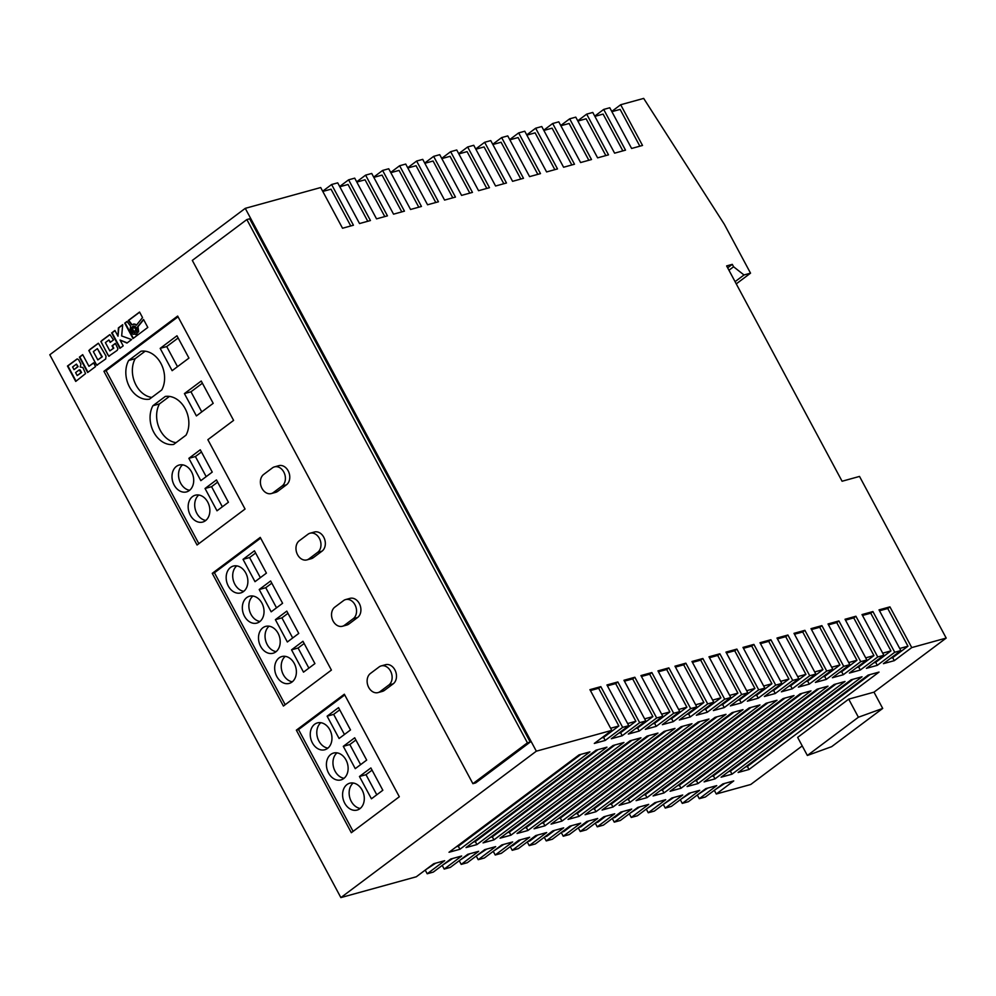 <?xml version="1.0" encoding="UTF-8"?>
<svg xmlns="http://www.w3.org/2000/svg" width="996" height="996" viewBox="0 0 996 996"><rect width="100%" height="100%" fill="white"/><g stroke="black" fill="none" stroke-linecap="round" stroke-linejoin="round"><path stroke-width="1.49" d="M132.119 330.996A3.337 2.54 -105.4 0 0 135.107 332.639A3.337 2.54 -105.4 0 0 136.303 327.858A3.337 2.54 -105.4 0 0 133.327 326.202A3.337 2.54 -105.4 0 0 132.119 330.996M133.551 326.165A3.337 2.54 -105.4 0 0 132.555 330.871A3.337 2.54 -105.4 0 0 135.319 332.577M276.801 676.508A13.932 10.595 -105.4 0 0 289.238 683.405A13.932 10.595 -105.4 0 0 294.256 663.436A13.932 10.595 -105.4 0 0 281.831 656.551A13.932 10.595 -105.4 0 0 276.801 676.508M285.292 656.352A13.932 10.595 -105.4 0 0 283.35 674.703A13.932 10.595 -105.4 0 0 292.314 681.787M260.628 646.354A13.932 10.595 -105.4 0 0 273.066 653.239A13.932 10.595 -105.4 0 0 278.083 633.282A13.932 10.595 -105.4 0 0 265.658 626.384A13.932 10.595 -105.4 0 0 260.628 646.354M269.119 626.198A13.932 10.595 -105.4 0 0 267.177 644.549A13.932 10.595 -105.4 0 0 276.141 651.633M244.468 616.2A13.932 10.595 -105.4 0 0 256.893 623.085A13.932 10.595 -105.4 0 0 261.911 603.128A13.932 10.595 -105.4 0 0 249.486 596.231A13.932 10.595 -105.4 0 0 244.468 616.2M252.947 596.031A13.932 10.595 -105.4 0 0 251.004 614.395A13.932 10.595 -105.4 0 0 259.968 621.479M228.296 586.034A13.932 10.595 -105.4 0 0 240.721 592.931A13.932 10.595 -105.4 0 0 245.751 572.961A13.932 10.595 -105.4 0 0 233.313 566.077A13.932 10.595 -105.4 0 0 228.296 586.034M236.774 565.877A13.932 10.595 -105.4 0 0 234.832 584.229A13.932 10.595 -105.4 0 0 243.796 591.325M312.383 742.854A13.932 10.595 -105.4 0 0 324.808 749.751A13.932 10.595 -105.4 0 0 329.825 729.782A13.932 10.595 -105.4 0 0 317.4 722.897A13.932 10.595 -105.4 0 0 312.383 742.854M320.861 722.698A13.932 10.595 -105.4 0 0 318.919 741.049A13.932 10.595 -105.4 0 0 327.883 748.133M328.543 773.021A13.932 10.595 -105.4 0 0 340.981 779.905A13.932 10.595 -105.4 0 0 345.998 759.948A13.932 10.595 -105.4 0 0 333.573 753.051A13.932 10.595 -105.4 0 0 328.543 773.021M337.034 752.852A13.932 10.595 -105.4 0 0 335.092 771.215A13.932 10.595 -105.4 0 0 344.056 778.299M344.716 803.174A13.932 10.595 -105.4 0 0 357.153 810.059A13.932 10.595 -105.4 0 0 362.171 790.102A13.932 10.595 -105.4 0 0 349.745 783.205A13.932 10.595 -105.4 0 0 344.716 803.174M353.207 783.018A13.932 10.595 -105.4 0 0 351.264 801.369A13.932 10.595 -105.4 0 0 360.228 808.453M160.916 363.44A24.029 18.277 -105.4 0 0 140.996 351.227L128.658 360.465A24.029 18.277 -105.4 0 0 129.505 386.971A24.029 18.277 -105.4 0 0 149.425 399.184L161.763 389.946A24.029 18.277 -105.4 0 0 160.916 363.44M185.181 408.671A24.029 18.277 -105.4 0 0 165.261 396.458L152.911 405.708A24.029 18.277 -105.4 0 0 153.758 432.214A24.029 18.277 -105.4 0 0 173.678 444.428L186.015 435.177A24.029 18.277 -105.4 0 0 185.181 408.671M190.298 515.169A13.932 10.595 -105.4 0 0 202.723 522.053A13.932 10.595 -105.4 0 0 207.741 502.096A13.932 10.595 -105.4 0 0 195.316 495.199A13.932 10.595 -105.4 0 0 190.298 515.169M198.777 495.012A13.932 10.595 -105.4 0 0 196.835 513.363A13.932 10.595 -105.4 0 0 205.799 520.447M174.126 485.015A13.932 10.595 -105.4 0 0 186.551 491.9A13.932 10.595 -105.4 0 0 191.581 471.942A13.932 10.595 -105.4 0 0 179.143 465.045A13.932 10.595 -105.4 0 0 174.126 485.015M182.604 464.846A13.932 10.595 -105.4 0 0 180.662 483.209A13.932 10.595 -105.4 0 0 189.626 490.293M261.985 488.376A10.446 7.943 -105.4 0 0 271.31 493.555A10.446 7.943 -105.4 0 0 273.39 492.522L282.117 485.986A10.446 7.943 -105.4 0 0 284.433 473.399A10.446 7.943 -105.4 0 0 274.485 466.875A10.446 7.943 -105.4 0 0 272.406 467.896L263.679 474.432A10.446 7.943 -105.4 0 0 261.985 488.376M271.31 493.555L275.668 492.348A10.446 7.943 -105.4 0 0 277.747 491.327L286.475 484.791A10.446 7.943 -105.4 0 0 288.803 472.191A10.446 7.943 -105.4 0 0 278.843 465.667L274.485 466.875M368.719 687.427A10.446 7.943 -105.4 0 0 378.032 692.593A10.446 7.943 -105.4 0 0 380.111 691.56L388.838 685.024A10.446 7.943 -105.4 0 0 391.167 672.437A10.446 7.943 -105.4 0 0 381.207 665.913A10.446 7.943 -105.4 0 0 379.127 666.934L370.412 673.47A10.446 7.943 -105.4 0 0 368.719 687.427M378.032 692.593L382.402 691.386A10.446 7.943 -105.4 0 0 384.468 690.365L393.196 683.829A10.446 7.943 -105.4 0 0 395.524 671.229A10.446 7.943 -105.4 0 0 385.564 664.706L381.207 665.913M333.137 621.081A10.446 7.943 -105.4 0 0 342.462 626.247A10.446 7.943 -105.4 0 0 344.529 625.214L353.256 618.678A10.446 7.943 -105.4 0 0 355.584 606.091A10.446 7.943 -105.4 0 0 345.637 599.567A10.446 7.943 -105.4 0 0 343.558 600.588L334.83 607.124A10.446 7.943 -105.4 0 0 333.137 621.081M342.462 626.247L346.82 625.04A10.446 7.943 -105.4 0 0 348.899 624.019L357.626 617.483A10.446 7.943 -105.4 0 0 359.942 604.883A10.446 7.943 -105.4 0 0 349.994 598.359L345.637 599.567M297.567 554.722A10.446 7.943 -105.4 0 0 306.893 559.901A10.446 7.943 -105.4 0 0 308.959 558.868L317.687 552.332A10.446 7.943 -105.4 0 0 320.015 539.745A10.446 7.943 -105.4 0 0 310.055 533.221A10.446 7.943 -105.4 0 0 307.988 534.242L299.261 540.778A10.446 7.943 -105.4 0 0 297.567 554.722M306.893 559.901L311.25 558.694A10.446 7.943 -105.4 0 0 313.317 557.673L322.044 551.137A10.446 7.943 -105.4 0 0 324.372 538.537A10.446 7.943 -105.4 0 0 314.412 532.013L310.055 533.221M82.693 354.651L79.394 357.116L87.648 372.504L95.566 366.565L93.562 362.843L88.943 366.304L82.693 354.651M134.497 324.223L136.352 325.269L142.54 317.6L139.565 312.047L128.285 320.488L131.646 324.796L134.933 324.111L136.577 324.982M80.9 364.063L78.51 359.531L77.103 358.946L67.467 366.042L75.721 381.431L85.569 373.6L82.867 367.512L80.253 367.026L80.9 364.063M106.012 356.058L98.48 343.271L88.818 350.505L96.724 365.246L105.725 358.958L106.012 356.058M110.183 342.4L113.494 339.922L109.971 334.656L100.845 341.491L108.751 356.232L117.204 350.355L117.939 348.799L115.337 343.371L112.038 345.849L113.345 348.289L109.846 350.903L105.389 342.599L108.888 339.985L110.183 342.4M123.193 345.873L120.055 340.034L126.94 343.072L131.609 339.574L121.661 335.951L122.707 324.671L118.375 327.908L118.001 336.2L114.938 330.485L111.639 332.95L119.894 348.339L123.193 345.873M130.127 329.987L130.588 326.115L126.965 321.471L124.737 323.152L132.991 338.54L147.806 327.435L143.524 319.43L137.56 326.812L138.407 330.672L136.726 334.096L133.053 334.283L130.127 329.987M177.649 316.056L103.92 371.296L197.059 544.999L245.053 509.043L207.865 439.684L233.599 420.399L177.649 316.056M351.327 832.706L399.321 796.75L344.342 694.212L296.347 730.168L351.327 832.706M283.412 706.04L331.407 670.084L260.255 537.392L212.26 573.347L283.412 706.04M245.265 208.351L536.334 751.183L611.768 730.367L589.943 689.655L600.837 686.642L622.662 727.354L628.775 725.673L606.938 684.962L617.844 681.949L639.669 722.66L645.782 720.98L623.944 680.268L634.85 677.255L656.675 717.967L662.788 716.286L640.951 675.574L651.857 672.561L673.682 713.285L679.782 711.592L657.958 670.881L668.864 667.88L690.689 708.592L696.789 706.899L674.964 666.187L685.858 663.187L707.695 703.898L713.796 702.205L691.971 661.493L702.865 658.493L724.702 699.204L730.803 697.511L708.978 656.8L719.871 653.799L741.709 694.511L747.809 692.83L725.972 652.106L736.878 649.106L758.703 689.817L764.816 688.136L742.979 647.412L753.885 644.412L775.71 685.124L781.823 683.443L759.985 642.731L770.892 639.718L792.716 680.43L798.817 678.749L776.992 638.038L787.898 635.025L809.723 675.736L815.824 674.055L793.999 633.344L804.893 630.331L826.73 671.043L832.83 669.362L811.005 628.65L821.899 625.637L843.737 666.349L849.837 664.668L828.012 623.957L838.906 620.944L860.743 661.655L866.844 659.975L845.019 619.263L855.913 616.25L877.75 656.962L883.85 655.281L862.013 614.569L872.919 611.556L894.744 652.268L900.857 650.587L879.02 609.876L889.926 606.863L911.751 647.587L946.2 638.075L859.523 476.424L842.081 481.242L726.632 265.92L732.297 264.351L733.591 266.766L744 274.971L750.536 273.165L724.341 224.312L643.677 98.405L620.682 104.742L642.52 145.453L631.613 148.466L609.789 107.755L603.688 109.436L625.513 150.147L614.607 153.16L592.782 112.448L586.681 114.129L608.506 154.841L597.612 157.854L575.775 117.142L569.675 118.823L591.5 159.534L580.606 162.547L558.768 121.836L552.668 123.516L574.493 164.228L563.599 167.241L541.762 126.529L535.661 128.21L557.499 168.922L546.592 171.935L524.768 131.223L518.655 132.904L540.492 173.615L529.586 176.628L507.761 135.904L501.648 137.597L523.485 178.309L512.579 181.322L490.754 140.598L484.654 142.291L506.478 183.003L495.572 186.003L473.747 145.292L467.647 146.985L489.472 187.696L478.566 190.697L456.741 149.985L450.64 151.678L472.465 192.39L461.571 195.39L439.734 154.679L433.634 156.372L455.458 197.084L444.565 200.084L422.727 159.372L416.627 161.053L438.452 201.777L427.558 204.778L405.721 164.066L399.62 165.747L421.457 206.458L410.551 209.471L388.726 168.76L382.613 170.441L404.451 211.152L393.545 214.165L371.72 173.453L365.607 175.134L387.444 215.846L376.538 218.859L354.713 178.147L348.612 179.828L370.437 220.539L359.531 223.552L337.706 182.841L331.606 184.521L353.431 225.233L342.537 228.246L320.7 187.534L245.265 208.351L49.8 354.763L340.869 897.595L416.303 876.779L433.746 863.706L444.652 860.706L427.197 873.778L433.31 872.085L450.752 859.013L461.658 856.012L444.204 869.085L450.304 867.392L467.759 854.319L478.665 851.319L461.21 864.391L467.311 862.698L484.766 849.625L495.672 846.625L478.217 859.697L484.317 858.017L501.772 844.944L512.666 841.931L495.224 855.004L501.324 853.323L518.779 840.25L529.673 837.238L512.23 850.31L518.331 848.629L535.786 835.557L546.68 832.544L529.225 845.616L535.338 843.936L552.792 830.863L563.686 827.85L546.231 840.923L552.344 839.242L569.787 826.17L580.693 823.157L563.238 836.229L569.339 834.548L586.793 821.476L597.7 818.463L580.245 831.536L586.345 829.855L603.8 816.782L614.706 813.769L597.251 826.842L603.352 825.161L620.807 812.089L631.713 809.076L614.258 822.148L620.359 820.467L637.813 807.395L648.707 804.382L631.265 817.455L637.365 815.774L654.82 802.701L665.714 799.701L648.259 812.773L654.372 811.08L671.827 798.008L682.721 795.007L665.266 808.08L671.379 806.387L688.821 793.314L699.727 790.314L682.272 803.386L688.385 801.693L705.828 788.62L716.734 785.62L699.279 798.692L705.38 796.999L722.835 783.927L733.741 780.926L716.286 793.999L750.735 784.487L802.228 745.917M536.334 751.183L340.869 897.595M530.221 742.057L249.647 218.784L246.846 219.556L192.315 260.404L472.888 783.678L475.677 782.906L530.221 742.057L527.419 742.817L246.846 219.556M612.279 818.475L614.258 822.148M595.272 823.169L597.251 826.842M578.278 827.863L580.245 831.536M561.271 832.556L563.238 836.229M544.264 837.25L546.231 840.923M527.258 841.944L529.225 845.616M510.251 846.625L512.23 850.31M493.244 851.319L495.224 855.004M476.237 856.012L478.217 859.697M459.231 860.706L461.21 864.391M442.236 865.4L444.204 869.085M425.23 870.093L427.197 873.778M714.319 790.314L716.286 793.999M697.312 795.007L699.279 798.692M680.305 799.701L682.272 803.386M663.299 804.395L665.266 808.08M646.292 809.088L648.259 812.773M629.285 813.782L631.265 817.455M452.719 858.477L442.809 864.976M729.67 695.395L737.899 693.129L722.635 704.57L720.668 705.106M554.747 830.315L546.804 836.279L544.837 836.814M712.663 700.088L720.905 697.823L705.629 709.264L703.662 709.799M588.76 820.928L580.805 826.892L578.838 827.427M746.676 690.714L754.906 688.435L739.642 699.877L737.675 700.412M571.754 825.622L563.798 831.585L561.844 832.121M780.677 681.326L788.919 679.048L773.643 690.489L771.688 691.025M622.774 811.541L614.818 817.504L612.851 818.04M797.684 676.633L805.926 674.354L790.65 685.796L788.683 686.331M605.767 816.234L597.812 822.198L595.845 822.733M763.683 686.02L771.912 683.742L756.649 695.183L754.682 695.718M520.746 839.703L512.791 845.666L510.824 846.202M678.65 709.476L686.891 707.21L671.615 718.639L669.648 719.187M503.739 844.396L493.817 850.895M695.656 704.782L703.898 702.516L688.622 713.945L686.655 714.493M537.753 835.009L529.797 840.973L527.83 841.508M627.642 723.557L635.871 721.278L620.608 732.72L618.64 733.268M469.726 853.784L459.803 860.283M661.643 714.169L669.885 711.903L654.609 723.333L652.641 723.88M486.733 849.09L476.81 855.589M644.636 718.863L652.878 716.597L637.614 728.026L635.647 728.574M899.724 648.471L907.954 646.205L892.69 657.634L890.723 658.182M673.782 797.472L663.871 803.971M831.697 667.245L839.939 664.967L824.663 676.409L822.696 676.956M639.781 806.847L629.858 813.359M814.691 671.939L822.933 669.661L807.656 681.102L805.689 681.65M656.787 802.166L646.865 808.665M865.711 657.858L873.94 655.58L858.677 667.021L856.709 667.569M690.788 792.779L680.878 799.278M848.704 662.552L856.946 660.273L841.67 671.715L839.703 672.263M724.802 783.391L714.879 789.89M882.717 653.164L890.947 650.886L875.683 662.328L873.716 662.875M707.795 788.085L697.885 794.584M731.998 774.178L721.104 777.191L851.119 679.795L862.026 676.782L731.998 774.178L730.392 771.165L728.425 771.701M697.997 783.566L687.091 786.566L817.118 689.182L828.012 686.169L697.997 783.566L696.378 780.553L694.411 781.088M476.922 844.571L466.028 847.584L596.044 750.187L606.95 747.174L476.922 844.571L475.316 841.558L473.349 842.093M544.949 825.796L534.043 828.809L664.071 731.413L674.964 728.4L544.949 825.796L543.33 822.783L541.363 823.331M527.942 830.49L517.049 833.503L647.064 736.106L657.97 733.093L527.942 830.49L526.324 827.477L524.357 828.012M629.97 802.34L619.076 805.341L749.092 707.944L759.998 704.944L629.97 802.34L628.351 799.315L626.397 799.863M646.977 797.647L636.083 800.647L766.098 703.263L777.005 700.25L646.977 797.647L645.358 794.621L643.391 795.169M595.969 811.715L585.063 814.728L715.078 717.332L725.984 714.331L595.969 811.715L594.351 808.702L592.383 809.25M459.928 849.264L449.022 852.265L579.05 754.881L589.943 751.868L459.928 849.264L458.309 846.251L456.342 846.787M578.962 816.409L568.056 819.422L698.084 722.025L708.978 719.025L578.962 816.409L577.344 813.396L575.377 813.944M612.963 807.021L602.07 810.034L732.085 712.638L742.991 709.638L612.963 807.021L611.357 804.009L609.39 804.556M561.956 821.102L551.049 824.115L681.077 726.719L691.971 723.718L561.956 821.102L560.337 818.09L558.37 818.637M493.929 839.877L483.035 842.89L613.05 745.494L623.957 742.481L493.929 839.877L492.31 836.864L490.356 837.399M510.936 835.183L500.042 838.196L630.057 740.8L640.963 737.787L510.936 835.183L509.317 832.17L507.35 832.706M749.004 769.485L738.111 772.498L868.126 675.101L879.032 672.088L749.004 769.485L747.386 766.472L745.431 767.007M680.99 788.259L670.084 791.26L800.112 693.876L811.005 690.863L680.99 788.259L679.372 785.234L677.405 785.782M663.983 792.953L653.077 795.953L783.105 698.57L794.011 695.557L663.983 792.953L662.365 789.928L660.398 790.475M715.004 778.872L704.097 781.872L834.125 684.489L845.019 681.476L715.004 778.872L713.385 775.859L711.418 776.394M848.704 699.142L797.647 737.376L807.358 755.478L831.66 746.664L882.705 708.43L873.99 692.158L848.704 699.142L858.403 717.232L882.705 708.43M946.2 638.075L873.99 692.158M911.751 647.587L894.296 660.659L883.402 663.66L900.857 650.587M894.744 652.268L877.302 665.34L866.396 668.353L883.85 655.281M877.75 656.962L860.295 670.034L849.389 673.047L866.844 659.975M860.743 661.655L843.288 674.728L832.382 677.741L849.837 664.668M843.737 666.349L826.282 679.421L815.375 682.434L832.83 669.362M826.73 671.043L809.275 684.115L798.381 687.128L815.824 674.055M809.723 675.736L792.268 688.809L781.374 691.822L798.817 678.749M792.716 680.43L775.262 693.502L764.368 696.515L781.823 683.443M775.71 685.124L758.255 698.196L747.361 701.209L764.816 688.136M758.703 689.817L741.261 702.89L730.354 705.903L747.809 692.83M741.709 694.511L724.254 707.583L713.348 710.584L730.803 697.511M724.702 699.204L707.247 712.277L696.341 715.277L713.796 702.205M707.695 703.898L690.24 716.971L679.334 719.971L696.789 706.899M690.689 708.592L673.234 721.664L662.34 724.665L679.782 711.592M673.682 713.285L656.227 726.358L645.333 729.358L662.788 716.286M656.675 717.967L639.22 731.052L628.327 734.052L645.782 720.98M639.669 722.66L622.226 735.733L611.32 738.746L628.775 725.673M622.662 727.354L605.219 740.426L594.313 743.439L611.768 730.367M435.713 863.171L425.802 869.67M610.635 728.25L618.865 725.972L603.601 737.413L601.634 737.961M331.606 184.521L322.679 191.207M348.612 179.828L339.673 186.513M365.607 175.134L356.68 181.82M382.613 170.441L373.687 177.126M399.62 165.747L390.693 172.445M416.627 161.053L407.7 167.751M433.634 156.372L424.707 163.058M450.64 151.678L441.714 158.364M467.647 146.985L458.72 153.67M484.654 142.291L475.715 148.977M501.648 137.597L492.721 144.283M518.655 132.904L509.728 139.589M535.661 128.21L526.735 134.896M552.668 123.516L543.741 130.202M569.675 118.823L560.748 125.508M586.681 114.129L577.755 120.815M603.688 109.436L594.749 116.121M620.682 104.742L611.756 111.428M727.653 267.837L732.297 264.351M736.256 283.872L750.536 273.165M858.403 717.232L807.358 755.478M735.073 281.656L744 274.971M728.948 270.24L733.591 266.766M350.766 225.968L331.033 189.178L322.804 191.444M469.801 193.124L450.068 156.322L441.838 158.601M452.794 197.818L433.073 161.016L424.831 163.294M486.807 188.431L467.074 151.629L458.845 153.907M520.821 179.043L501.088 142.241L492.846 144.52M537.828 174.35L518.094 137.548L509.852 139.826M503.814 183.737L484.081 146.935L475.851 149.213M418.793 207.205L399.06 170.403L390.818 172.669M435.787 202.512L416.067 165.71L407.825 167.988M367.773 221.274L348.04 184.484L339.81 186.75M401.786 211.887L382.053 175.097L373.811 177.363M384.78 216.58L365.046 179.79L356.805 182.056M639.855 146.188L620.122 109.398L611.893 111.664M571.829 164.963L552.108 128.16L543.866 130.439M554.834 169.656L535.101 132.854L526.859 135.132M605.842 155.575L586.109 118.785L577.879 121.051M588.835 160.269L569.114 123.479L560.873 125.745M622.849 150.882L603.115 114.092L594.886 116.358M603.601 737.413L605.219 740.426M600.837 686.642L598.658 688.286L618.865 725.972M581.004 754.333L458.309 846.251M598.658 688.286L590.416 690.552M722.635 704.57L724.254 707.583M719.871 653.799L717.693 655.43L737.899 693.129M700.039 721.49L577.344 813.396M705.629 709.264L707.247 712.277M702.865 658.493L700.686 660.124L720.905 697.823M739.642 699.877L741.261 702.89M736.878 649.106L734.699 650.737L754.906 688.435M717.045 716.796L594.351 808.702M773.643 690.489L775.262 693.502M770.892 639.718L768.713 641.349L788.919 679.048M768.065 702.715L645.358 794.621M790.65 685.796L792.268 688.809M787.898 635.025L785.707 636.656L805.926 674.354M751.059 707.409L628.351 799.315M756.649 695.183L758.255 698.196M753.885 644.412L751.706 646.043L771.912 683.742M734.052 712.103L611.357 804.009M671.615 718.639L673.234 721.664M668.864 667.88L666.673 669.511L686.891 707.21M649.031 735.558L526.324 827.477M666.038 730.877L543.33 822.783M688.622 713.945L690.24 716.971M685.858 663.187L683.679 664.818L703.898 702.516M683.044 726.184L560.337 818.09M598.011 749.639L475.316 841.558M620.608 732.72L622.226 735.733M617.844 681.949L615.665 683.592L635.871 721.278M615.018 744.946L492.31 836.864M654.609 723.333L656.227 726.358M651.857 672.561L649.666 674.205L669.885 711.903M632.024 740.252L509.317 832.17M637.614 728.026L639.22 731.052M634.85 677.255L632.672 678.899L652.878 716.597M892.69 657.634L894.296 660.659M889.926 606.863L887.747 608.506L907.954 646.205M870.093 674.553L747.386 766.472M819.086 688.634L696.378 780.553M824.663 676.409L826.282 679.421M821.899 625.637L819.72 627.268L839.939 664.967M802.079 693.328L679.372 785.234M785.072 698.022L662.365 789.928M807.656 681.102L809.275 684.115M804.893 630.331L802.714 631.962L822.933 669.661M858.677 667.021L860.295 670.034M855.913 616.25L853.734 617.894L873.94 655.58M836.08 683.941L713.385 775.859M841.67 671.715L843.288 674.728M838.906 620.944L836.727 622.575L856.946 660.273M875.683 662.328L877.302 665.34M872.919 611.556L870.741 613.2L890.947 650.886M853.086 679.247L730.392 771.165M870.741 613.2L862.499 615.466M836.727 622.575L828.485 624.853M853.734 617.894L845.492 620.159M802.714 631.962L794.484 634.24M819.72 627.268L811.491 629.547M887.747 608.506L879.505 610.772M632.672 678.899L624.43 681.164M649.666 674.205L641.436 676.471M615.665 683.592L607.423 685.858M683.679 664.818L675.45 667.083M666.673 669.511L658.443 671.777M751.706 646.043L743.464 648.321M785.707 636.656L777.478 638.934M768.713 641.349L760.471 643.628M734.699 650.737L726.458 653.015M700.686 660.124L692.444 662.402M717.693 655.43L709.451 657.709M472.888 783.678L527.419 742.817M260.653 538.126L214.439 572.75L285.192 704.707M214.439 572.75L212.26 573.347M291.542 649.828L303.506 672.151L314.923 663.597L302.958 641.275L291.542 649.828L298.09 648.023L308.872 668.129M287.346 641.984L298.763 633.431L286.786 611.121L275.382 619.674L287.346 641.984M259.209 589.52L271.173 611.83L282.59 603.277L270.626 580.967L259.209 589.52L265.745 587.715L276.527 607.821M243.036 559.354L255.001 581.676L266.418 573.123L254.453 550.8L243.036 559.354L249.573 557.548L260.354 577.655M344.728 694.947L298.526 729.57L353.107 831.361M298.526 729.57L296.347 730.168M359.456 776.494L371.433 798.804L382.838 790.251L370.873 767.941L359.456 776.494L366.005 774.689L376.787 794.796M355.261 768.651L366.677 760.097L354.7 737.787L343.296 746.328L355.261 768.651M327.124 716.174L339.088 738.497L350.505 729.943L338.54 707.621L327.124 716.174L333.66 714.369L344.442 734.475M178.047 316.79L106.099 370.686L198.839 543.667M106.099 370.686L103.92 371.296M160.169 348.363L172.134 370.674L188.941 358.099L176.964 335.776L160.169 348.363L166.718 346.558L177.5 366.665M213.194 403.33L201.229 381.02L184.422 393.594L196.399 415.917L213.194 403.33M212.248 472.092L200.283 449.781L188.867 458.334L200.831 480.645L212.248 472.092M217.004 510.799L228.42 502.258L216.456 479.935L205.039 488.488L217.004 510.799M217.638 482.139L211.575 486.683L222.357 506.79M211.575 486.683L205.039 488.488M169.445 396.42L159.46 403.903L152.911 405.708M159.46 403.903A24.029 18.277 -105.4 0 0 159.136 427.981A24.029 18.277 -105.4 0 0 176.031 442.66M201.466 451.985L195.403 456.529L206.184 476.636M195.403 456.529L188.867 458.334M145.192 351.177L135.195 358.66L128.658 360.465M135.195 358.66A24.029 18.277 -105.4 0 0 134.883 382.738A24.029 18.277 -105.4 0 0 151.778 397.429M202.412 383.223L190.971 391.789L201.752 411.896M190.971 391.789L184.422 393.594M178.16 337.98L166.718 346.558M339.723 709.837L333.66 714.369M355.896 739.991L349.833 744.522L360.614 764.642M349.833 744.522L343.296 746.328M372.056 770.145L366.005 774.689M255.636 553.017L249.573 557.548M271.808 583.17L265.745 587.715M287.969 613.324L281.918 617.869L292.7 637.975M281.918 617.869L275.382 619.674M304.141 643.491L298.09 648.023M143.661 319.679L137.996 326.688L138.668 331.581L135.767 334.606M127.065 321.608L125.172 323.028L133.352 338.267M115.013 330.635L112.075 332.838L120.255 348.077M122.695 324.883L118.81 327.796L118.001 336.2M120.055 340.034L127.202 342.873M108.888 339.985L110.544 342.138M115.424 343.52L112.473 345.724L113.781 348.164L109.846 350.903M109.709 334.681L101.928 340.433L101.231 341.964L107.867 354.887L109.448 356.095M98.218 343.296L89.901 349.447L89.204 350.978L95.84 363.889L97.421 365.109M97.82 359.917L102.264 356.792L97.384 348.612L93.363 351.613L97.82 359.917L101.829 356.904L97.384 348.612M133.95 331.568L136.402 329.937L134.472 327.286L132.468 328.792L133.95 331.568L135.966 330.062L134.472 327.286M77.327 358.934L67.902 365.93L76.082 381.169M74.015 369.641L78.111 366.603L76.431 364.113L72.584 366.989L74.015 369.641L77.676 366.727L76.431 364.113M77.19 375.567L81.548 372.504L80.116 369.902L79.17 369.927L75.596 372.604L77.19 375.567L81.112 372.629L79.17 369.927M133.489 324.036L134.933 324.111M139.639 312.196L128.721 320.363L131.995 324.572M93.649 362.992L88.943 366.304M82.768 354.788L79.829 356.991L88.009 372.23M273.39 492.522L277.747 491.327M380.111 691.56L384.468 690.365M344.529 625.214L348.899 624.019M308.959 558.868L313.317 557.673M317.687 552.332L322.044 551.137M353.256 618.678L357.626 617.483M388.838 685.024L393.196 683.829M282.117 485.986L286.475 484.791"/></g></svg>
